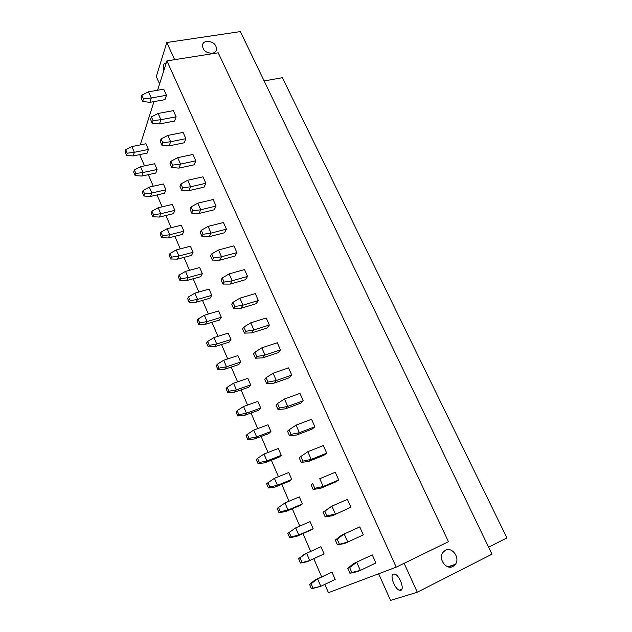 <?xml version="1.0" encoding="UTF-8"?>
<svg xmlns="http://www.w3.org/2000/svg" width="632" height="632" viewBox="0 0 632 632"><rect width="100%" height="100%" fill="white"/><g stroke="black" fill="none" stroke-linecap="round" stroke-linejoin="round"><path stroke-width="0.95" d="M488.599 547.162L506.927 537.927L282.385 77.704L264.129 80.951M449.099 567.07L452.986 565.111M159.588 83.945L156.294 76.575L166.809 42.502L240.373 31.6L491.98 554.177L417.302 592.231L404.125 563.309M417.302 592.231L390.552 600.4L378.647 573.785M174.637 59.677L166.809 42.502M206.743 41.341C204.381 41.767 202.935 42.976 202.422 44.967C202.698 50.299 206 53.056 212.328 53.254C214.651 52.811 216.073 51.627 216.594 49.675C216.373 44.351 213.087 41.57 206.743 41.341M445.37 550.235L442.763 552.566C438.008 558.972 446.326 570.333 452.986 566.462L455.459 564.273C460.341 557.882 452.085 546.435 445.37 550.235M448.459 541.687L218.23 52.788L166.903 60.893L396.217 567.165L448.459 541.687M140.249 144.902L153.979 101.61M157.589 90.25L166.903 60.893M396.217 567.165L328.442 592.682L324.856 584.363M321.625 576.874L313.796 558.704M310.636 551.365L302.965 533.566M299.758 526.116L292.284 508.784M289.029 501.223L281.753 484.341M278.451 476.678L271.365 460.238M268.023 452.473L261.119 436.467M257.73 428.607L251.015 413.012M247.586 405.065L241.045 389.881M237.577 381.839L231.209 367.058M227.71 358.929L221.508 344.543M217.969 336.327L211.933 322.328M208.355 314.025L202.485 300.398M198.875 292.024L193.155 278.759M189.513 270.306L183.952 257.398M180.278 248.874L174.867 236.313M171.161 227.718L165.9 215.504M162.163 206.838L157.044 194.956M153.284 186.227L148.307 174.669M144.515 165.876L139.672 154.635M372.272 554.896L375.89 562.97L360.343 570.419L357.12 571.715L349.915 573.24L347.766 568.342L353.541 563.61L372.272 554.896L353.541 563.61M311.118 583.723L309.577 584.371L311.465 588.811L313.022 588.179L311.118 583.723L317.612 578.896L315.012 580.002L331.99 572.102L335.173 579.433L320.795 586.298L317.612 578.896L331.99 572.102M339.281 543.97L337.148 539.128L335.331 540.052L337.449 544.871L347.766 542.003L344.211 533.961L359.75 526.922L363.305 534.87L344.669 543.504L363.305 534.87M298.612 558.68L300.484 563.057L309.712 560.513L307.184 561.737L324.09 553.909L320.945 546.68L304.079 554.485L298.612 558.68L306.575 553.205L309.712 560.513L324.09 553.909M326.942 515.925L324.848 511.162L323.102 512.204L325.188 516.944L326.942 515.925L335.387 514.029L331.887 506.121L347.418 499.383L350.918 507.204L332.408 515.744L350.918 507.204M287.813 533.361L289.654 537.674L291.083 536.837L298.794 535.083L296.361 536.489L310.636 530.169L313.156 528.739L310.059 521.613L295.705 527.886L287.813 533.361L295.705 527.886L298.794 535.083L313.156 528.739M314.799 488.315L312.729 483.622L311.062 484.791L313.109 489.46L314.799 488.315L323.205 486.498L319.752 478.708L335.276 472.27L338.728 479.972L335.774 481.916L320.345 488.41L323.205 486.498L338.728 479.972M277.156 508.397L278.973 512.655L280.355 511.715L288.026 510.024L285.688 511.588L299.955 505.521L302.373 503.925L299.323 496.894L284.977 502.93L277.156 508.397L284.977 502.93L288.026 510.024L302.373 503.925M302.839 461.139L300.808 456.517L299.205 457.797L301.227 462.395L302.839 461.139L311.205 459.385L307.816 451.722L323.323 445.576L326.72 453.16L323.884 455.293L308.463 461.494L311.205 459.385L326.72 453.16M269.769 486.94L267.968 482.729L266.657 483.78L268.442 487.975L269.769 486.94L277.409 485.313L275.157 487.035L289.417 481.205L291.747 479.451L288.737 472.523L274.407 478.313L277.409 485.313L291.747 479.451M291.068 434.374L289.069 429.831L287.528 431.222L289.519 435.748L291.068 434.374L299.394 432.699L296.053 425.146L311.552 419.285L314.894 426.75L312.168 429.073L296.764 434.99L299.394 432.699L314.894 426.75M259.333 462.513L257.564 458.366L256.3 459.511L258.061 463.643L259.333 462.513L266.941 460.941L264.776 462.822L279.02 457.228L281.264 455.324L278.293 448.491L263.978 454.045L266.941 460.941L281.264 455.324M279.478 408.027L277.511 403.548L276.034 405.049L277.993 409.512L279.478 408.027L287.765 406.416L284.471 398.982L299.955 393.388L303.249 400.751L300.635 403.24L285.237 408.888L287.765 406.416L303.249 400.751M249.048 438.426L247.294 434.334L246.085 435.567L247.823 439.651L249.048 438.426L256.624 436.909L254.546 438.948L268.766 433.576L270.923 431.522L268 424.783L253.701 430.108L256.624 436.909L270.923 431.522M268.063 382.076L266.119 377.667L264.713 379.271L266.641 383.663L268.063 382.076L276.31 380.527L273.071 373.204L288.532 367.887L291.779 375.132L289.266 377.794L273.893 383.182L276.31 380.527L291.779 375.132M238.896 414.671L237.174 410.634L236.013 411.961L237.727 415.982L238.896 414.671L246.441 413.209L244.442 415.398L258.654 410.247L260.724 408.051L257.84 401.399L243.557 406.502L246.441 413.209L260.724 408.051M256.821 356.519L254.909 352.174L253.558 353.88L255.454 358.21L256.821 356.519L265.029 355.034L261.838 347.821L277.282 342.757L280.482 349.899L278.072 352.735L262.707 357.854L265.029 355.034L280.482 349.899M228.887 391.248L227.188 387.258L226.074 388.672L227.765 392.638L228.887 391.248L236.4 389.833L234.488 392.164L248.676 387.234L250.667 384.896L247.815 378.331L233.556 383.213L236.4 389.833L250.667 384.896M245.745 331.342L243.865 327.06L242.57 328.869L244.442 333.127L245.745 331.342L253.914 329.92L250.77 322.818L266.198 318.007L269.351 325.038L267.036 328.032L251.694 332.906L253.914 329.92L269.351 325.038M219.02 368.132L217.337 364.206L216.27 365.699L217.945 369.609L219.02 368.132L226.493 366.773L224.66 369.238L238.833 364.522L240.745 362.049L237.932 355.579L223.689 360.248L226.493 366.773L240.745 362.049M234.835 306.536L232.979 302.317L231.747 304.221L233.587 308.424L234.835 306.536L242.965 305.177L239.868 298.178L255.273 293.611L258.377 300.548L256.165 303.692L240.839 308.321L242.965 305.177L258.377 300.548M209.279 345.333L207.62 341.454L206.601 343.034L208.252 346.897L209.279 345.333L216.721 344.029L214.967 346.628L229.116 342.117L230.957 339.51L228.176 333.127L213.956 337.583L216.721 344.029L230.957 339.51M224.083 282.101L222.259 277.946L221.082 279.944L222.898 284.076L224.083 282.101L232.181 280.798L229.124 273.901L244.513 269.58L247.57 276.405L245.445 279.707L230.151 284.1L232.181 280.798L247.57 276.405M199.665 322.841L198.037 319.018L197.058 320.669L198.685 324.485L199.665 322.841L207.075 321.585L205.4 324.319L219.533 320.005L221.295 317.272L218.553 310.968L204.349 315.226L207.075 321.585L221.295 317.272M213.49 258.014L211.688 253.922L210.567 256.015L212.36 260.092L213.49 258.014L221.548 256.782L218.538 249.98L233.903 245.888L236.921 252.618L234.891 256.071L219.612 260.226L221.548 256.782L236.921 252.618M190.185 300.642L188.573 296.874L187.641 298.604L189.245 302.365L190.185 300.642L197.563 299.442L195.96 302.301L210.069 298.185L211.76 295.326L209.058 289.108L194.869 293.169L197.563 299.442L211.76 295.326M203.054 234.29L201.276 230.253L200.21 232.426L201.971 236.447L203.054 234.29L211.072 233.105L208.102 226.406L223.452 222.535L226.422 229.179L224.478 232.766L209.224 236.692L211.072 233.105L226.422 229.179M180.831 278.744L179.243 275.023L178.35 276.824L179.938 280.537L180.831 278.744L188.178 277.59L186.645 280.568L200.731 276.65L202.351 273.664L199.68 267.526L185.516 271.397L188.178 277.59L202.351 273.664M192.76 210.898L191.014 206.925L189.995 209.184L191.733 213.142L192.76 210.898L200.747 209.769L197.824 203.164L213.142 199.522L216.073 206.064L214.216 209.792L198.985 213.505L200.747 209.769L216.073 206.064M171.596 257.129L170.032 253.456L169.179 255.336L170.743 259.002L171.596 257.129L178.911 256.023L177.45 259.128L191.52 255.391L193.06 252.287L190.43 246.235L176.288 249.909L178.911 256.023L193.06 252.287M182.624 187.846L180.902 183.928L179.93 186.266L181.645 190.177L182.624 187.846L190.564 186.772L187.688 180.262L202.983 176.834L205.866 183.28L204.097 187.143L188.889 190.635L190.564 186.772L205.866 183.28M162.487 235.799L160.939 232.173L160.133 234.124L161.674 237.743L162.487 235.799L169.771 234.733L168.373 237.956L182.419 234.409L183.896 231.186L181.297 225.205L167.18 228.705L169.771 234.733L183.896 231.186M172.623 165.118L170.924 161.255L170.008 163.68L171.699 167.527L172.623 165.118L180.531 164.099L177.695 157.676L192.958 154.461L195.809 160.82L194.119 164.81L178.935 168.096L180.531 164.099L195.809 160.82M153.497 214.746L151.964 211.167L151.198 213.182L152.723 216.752L153.497 214.746L160.749 213.727L159.414 217.06L173.437 213.687L174.851 210.361L172.283 204.46L158.19 207.77L160.749 213.727L174.851 210.361M162.772 142.714L161.097 138.906L160.22 141.402L161.887 145.202L162.772 142.714L170.64 141.742L167.843 135.414L183.083 132.396L185.887 138.669L184.283 142.785L169.123 145.866L170.64 141.742L185.887 138.669M144.617 193.969L143.109 190.43L142.374 192.515L143.883 196.039L144.617 193.969L151.838 192.989L150.574 196.434L164.573 193.234L165.916 189.798L163.388 183.967L149.31 187.112L151.838 192.989L165.916 189.798M153.055 120.625L151.404 116.873L150.574 119.44L152.217 123.185L153.055 120.625L160.883 119.701L158.126 113.46L173.342 110.64L176.107 116.825L174.582 121.06L159.454 123.951L160.883 119.701L176.107 116.825M135.848 173.452L134.363 169.961L133.668 172.109L135.153 175.585L135.848 173.452L143.045 172.512L141.845 176.067L155.82 173.042L157.099 169.495L154.595 163.743L140.549 166.714L143.045 172.512L157.099 169.495M143.472 98.845L141.845 95.14L141.062 97.778L142.682 101.475L143.472 98.845L151.269 97.968L148.544 91.814L163.735 89.183L166.461 95.29L165.007 99.643L149.91 102.337L151.269 97.968L166.461 95.29M127.198 153.197L125.729 149.752L125.073 151.964L126.542 155.393L127.198 153.197L134.355 152.296L133.218 155.954L147.169 153.094L148.394 149.444L145.921 143.764L131.898 146.569L134.355 152.296L148.394 149.444M400.767 590.312C404.78 589.522 399.653 575.468 394.874 574.14L393.436 574.069C389.517 575.025 394.629 588.882 399.4 590.233L400.767 590.312M166.066 63.532L165.473 63.074L163.427 64.424L163.57 71.392M347.766 568.342L349.654 567.552L351.811 572.466L349.915 573.24M351.811 572.466L360.343 570.419L356.725 562.251L349.654 567.552M313.022 588.179L320.795 586.298L311.465 588.811M309.577 584.371L315.012 580.002M337.148 539.128L344.211 533.961L341.146 535.525L335.331 540.052M337.449 544.871L344.669 543.504M301.978 562.33L300.097 557.93M300.484 563.057L307.184 561.737M324.848 511.162L331.887 506.121L323.102 512.204M325.188 516.944L332.408 515.744M291.083 536.837L289.235 532.507M289.654 537.674L296.361 536.489M312.729 483.622L311.062 484.791M313.109 489.46L320.345 488.41M280.355 511.715L278.53 507.441M278.973 512.655L285.688 511.588M301.227 462.395L308.463 461.494M300.808 456.517L307.816 451.722M268.442 487.975L275.157 487.035M267.968 482.729L274.407 478.313M289.519 435.748L296.764 434.99M289.069 429.831L296.053 425.146M258.061 463.643L264.776 462.822M257.564 458.366L263.978 454.045M277.993 409.512L285.237 408.888M277.511 403.548L284.471 398.982M247.823 439.651L254.546 438.948M247.294 434.334L253.701 430.108M266.641 383.663L273.893 383.182M266.119 377.667L273.071 373.204M237.727 415.982L244.442 415.398M237.174 410.634L243.557 406.502M255.454 358.21L262.707 357.854M254.909 352.174L261.838 347.821M227.765 392.638L234.488 392.164M227.188 387.258L233.556 383.213M244.442 333.127L251.694 332.906M243.865 327.06L250.77 322.818M217.945 369.609L224.66 369.238M217.337 364.206L223.689 360.248M233.587 308.424L240.839 308.321M232.979 302.317L239.868 298.178M208.252 346.897L214.967 346.628M207.62 341.454L213.956 337.583M222.898 284.076L230.151 284.1M222.259 277.946L229.124 273.901M198.685 324.485L205.4 324.319M198.037 319.018L204.349 315.226M212.36 260.092L219.612 260.226M211.688 253.922L218.538 249.98M189.245 302.365L195.96 302.301M188.573 296.874L194.869 293.169M201.971 236.447L209.224 236.692M201.276 230.253L208.102 226.406M179.938 280.537L186.645 280.568M179.243 275.023L185.516 271.397M191.733 213.142L198.985 213.505M191.014 206.925L197.824 203.164M170.743 259.002L177.45 259.128M170.032 253.456L176.288 249.909M181.645 190.177L188.889 190.635M180.902 183.928L187.688 180.262M161.674 237.743L168.373 237.956M160.939 232.173L167.18 228.705M171.699 167.527L178.935 168.096M170.924 161.255L177.695 157.676M152.723 216.752L159.414 217.06M151.964 211.167L158.19 207.77M161.887 145.202L169.123 145.866M161.097 138.906L167.843 135.414M143.883 196.039L150.574 196.434M143.109 190.43L149.31 187.112M152.217 123.185L159.454 123.951M151.404 116.873L158.126 113.46M135.153 175.585L141.845 176.067M134.363 169.961L140.549 166.714M142.682 101.475L149.91 102.337M141.845 95.14L148.544 91.814M126.542 155.393L133.218 155.954M125.729 149.752L131.898 146.569M447.962 566.801L455.459 564.273M399.4 590.233L401.96 588.945M216.594 49.675L216.152 50.829"/></g></svg>
